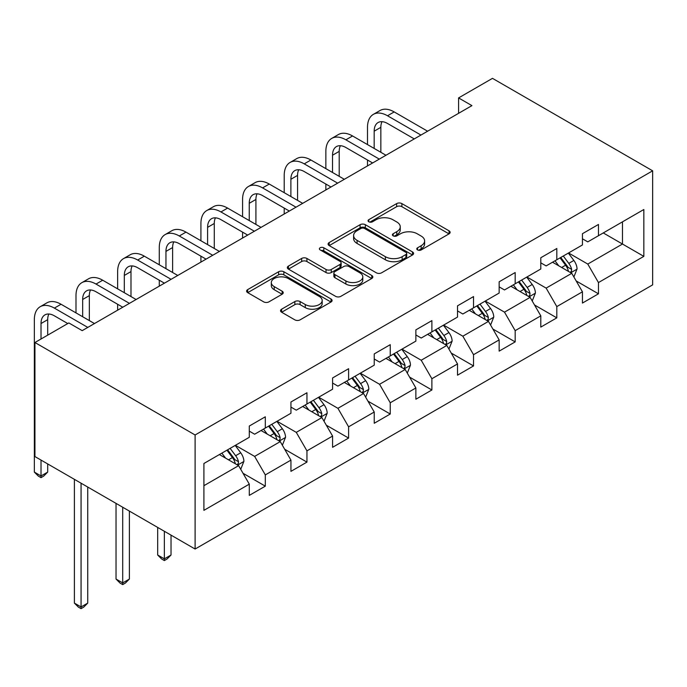 <?xml version="1.0" encoding="UTF-8"?>
<svg xmlns="http://www.w3.org/2000/svg" width="687" height="687" viewBox="0 0 687 687"><rect width="100%" height="100%" fill="white"/><g stroke="black" fill="none" stroke-linecap="round" stroke-linejoin="round"><path stroke-width="1.03" d="M417.55 249.931A2.593 1.494 0 0 0 421.217 249.931L449.058 233.855A3.71 2.138 0 0 0 450.14 232.343A3.71 2.138 0 0 0 449.058 230.832L401.886 203.601A3.71 2.138 0 0 0 396.648 203.601L368.807 219.677A2.593 1.494 0 0 0 368.052 220.733A2.593 1.494 0 0 0 368.807 221.789A2.593 1.494 0 0 0 372.474 221.789L376.081 219.711A11.859 6.844 0 0 1 392.852 219.711L396.777 221.978A11.859 6.844 0 0 1 400.255 226.822A11.859 6.844 0 0 1 396.777 231.665L393.179 233.743A2.593 1.494 0 0 0 392.414 234.799A2.593 1.494 0 0 0 393.179 235.864A2.593 1.494 0 0 0 396.846 235.864L400.452 233.778A11.859 6.844 0 0 1 417.215 233.778L421.148 236.053A11.859 6.844 0 0 1 424.618 240.888A11.859 6.844 0 0 1 421.148 245.731L417.55 247.809A2.593 1.494 0 0 0 416.786 248.874A2.593 1.494 0 0 0 417.55 249.931L417.55 247.809M281.618 309.193A3.71 2.138 0 0 0 280.536 310.704A3.71 2.138 0 0 0 281.618 312.216L294.852 319.859A3.71 2.138 0 0 0 300.09 319.859L331.014 302.005A3.71 2.138 0 0 0 332.096 300.494A3.71 2.138 0 0 0 331.014 298.982L283.851 271.751A3.71 2.138 0 0 0 278.604 271.751L247.689 289.605A3.71 2.138 0 0 0 246.599 291.116A3.71 2.138 0 0 0 247.689 292.628L263.671 301.859A3.71 2.138 0 0 0 268.909 301.859L282.142 294.216A3.71 2.138 0 0 0 283.233 292.705A3.71 2.138 0 0 0 282.142 291.194L274.216 286.616A9.91 5.719 0 0 1 271.313 282.572A9.91 5.719 0 0 1 277.436 277.282A9.91 5.719 0 0 1 288.239 278.518L319.283 296.449A9.91 5.719 0 0 1 322.186 300.494A9.91 5.719 0 0 1 316.072 305.784A9.91 5.719 0 0 1 305.268 304.539L300.09 301.55A3.71 2.138 0 0 0 294.852 301.55L281.618 309.193L281.618 312.216M652.65 170.823L492.485 78.352L458.581 97.923L471.926 105.626L82.191 330.645L68.837 322.942L34.934 342.512L195.108 434.983L652.65 170.823L652.65 284.873L195.108 549.033L195.108 434.983M376.339 272.808A3.71 2.138 0 0 0 381.586 272.808L412.501 254.963A3.71 2.138 0 0 0 413.591 253.451A3.71 2.138 0 0 0 412.501 251.931L365.338 224.701A3.71 2.138 0 0 0 360.1 224.701L329.176 242.554A3.71 2.138 0 0 0 328.094 244.065A3.71 2.138 0 0 0 329.176 245.577L376.339 272.808M321.173 250.489A2.593 1.494 0 0 1 323.809 250.858L323.809 247.775L371.753 275.461A3.71 2.138 0 0 1 372.843 276.973A3.71 2.138 0 0 1 371.753 278.484L340.838 296.337A3.71 2.138 0 0 1 335.6 296.337L288.437 269.106L288.437 266.075A3.71 2.138 0 0 0 287.346 267.595A3.71 2.138 0 0 0 288.437 269.106M288.437 266.075L301.662 258.441A3.71 2.138 0 0 1 306.909 258.441L326.033 269.484A3.71 2.138 0 0 0 331.271 269.484L340.048 264.418A3.71 2.138 0 0 0 341.138 262.906A3.71 2.138 0 0 0 340.048 261.386L320.142 249.896A2.593 1.494 0 0 1 319.378 248.831A2.593 1.494 0 0 1 320.984 247.449A2.593 1.494 0 0 1 323.809 247.775M243.018 473.283L265.311 486.156L265.311 474.897L290.936 460.11L290.936 471.359L306.952 462.111L306.952 450.861L332.585 436.065L332.585 447.314L348.601 438.066L348.601 426.816L374.226 412.02L374.226 423.269L390.242 414.021L390.242 402.771L415.867 387.975L415.867 399.233L431.883 389.984L431.883 378.735L457.516 363.938L457.516 375.188L473.532 365.939L473.532 354.69L499.157 339.893L499.157 351.143L515.173 341.894L515.173 330.645L540.798 315.848L540.798 327.098L556.813 317.858L556.813 306.6L582.447 291.803L582.447 303.061L598.463 293.813L598.463 282.563L643.839 256.363L643.839 209.509L622.482 221.832L622.482 244.031L643.839 256.363M265.311 486.156L249.295 495.396L249.295 484.146L203.91 510.347L203.91 463.493L249.295 437.293L249.295 426.043L265.311 416.794L265.311 428.053L290.936 413.256L290.936 401.998L306.952 392.758L306.952 404.008L332.585 389.211L332.585 377.962L348.601 368.713L348.601 379.963L374.226 365.166L374.226 353.917L390.242 344.668L390.242 355.918L415.867 341.121L415.867 329.872L431.883 320.623L431.883 331.881L457.516 317.085L457.516 305.835L473.532 296.586L473.532 307.836L499.157 293.04L499.157 281.79L515.173 272.541L515.173 283.791L540.798 268.995L540.798 257.745L556.813 248.496L556.813 259.746L582.447 244.95L582.447 233.7L598.463 224.46L598.463 235.71L643.839 209.509M261.043 430.517L280.262 441.612L254.637 456.408L235.409 445.313M249.295 431.127L254.637 434.21L265.311 428.053M254.637 456.408L265.311 474.897M280.262 441.612L290.936 460.11M302.684 406.472L321.902 417.567L296.277 432.363L277.059 421.268M290.936 407.09L296.277 410.173L306.952 404.008M296.277 432.363L306.952 450.861M321.902 417.567L332.585 436.065M344.324 382.427L363.552 393.522L337.918 408.318L318.699 397.223M332.585 383.045L337.918 386.128L348.601 379.963M337.918 408.318L348.601 426.816M363.552 393.522L374.226 412.02M385.974 358.391L405.193 369.486L379.567 384.282L360.34 373.178M374.226 359L379.567 362.083L390.242 355.918M379.567 384.282L390.242 402.771M405.193 369.486L415.867 387.975M427.615 334.346L446.833 345.441L421.208 360.237L401.989 349.142M415.867 334.964L421.208 338.038L431.883 331.881M421.208 360.237L431.883 378.735M446.833 345.441L457.516 363.938M469.255 310.301L488.474 321.396L462.849 336.192L443.63 325.097M457.516 310.919L462.849 314.002L473.532 307.836M462.849 336.192L473.532 354.69M488.474 321.396L499.157 339.893M510.905 286.256L530.124 297.359L504.498 312.147L485.271 301.052M499.157 286.874L504.498 289.957L515.173 283.791M504.498 312.147L515.173 330.645M530.124 297.359L540.798 315.848M552.546 262.219L571.764 273.314L546.139 288.111L526.92 277.007M540.798 262.829L546.139 265.912L556.813 259.746M546.139 288.111L556.813 306.6M571.764 273.314L582.447 291.803M603.263 232.936L622.482 244.031L587.78 264.066L568.561 252.971M582.447 238.793L587.78 241.876L598.463 235.71M587.78 264.066L598.463 282.563M34.934 342.512L34.934 456.563L195.108 549.033M458.581 97.923L458.581 113.338M203.91 485.692L238.621 465.657L219.393 454.554M238.621 465.657L249.295 484.146M576.17 280.94L598.463 293.813M534.529 304.985L556.813 317.858M492.88 329.03L515.173 341.894M451.239 353.066L473.532 365.939M409.598 377.111L431.883 389.984M367.949 401.156L390.242 414.021M326.308 425.201L348.601 438.066M284.667 449.238L306.952 462.111M418.581 250.3L421.148 248.814A11.859 6.844 0 0 0 424.618 243.971L424.618 240.888M400.255 226.822L400.255 229.905A11.859 6.844 0 0 1 396.777 234.748L394.218 236.225M449.006 233.889L401.886 206.684A3.71 2.138 0 0 0 396.648 206.684L369.846 222.159M412.449 254.989L365.338 227.783A3.71 2.138 0 0 0 360.1 227.783L329.228 245.611M405.948 254.508A2.593 1.494 0 0 0 406.713 253.451A2.593 1.494 0 0 0 405.948 252.387L364.548 228.488A2.593 1.494 0 0 0 360.881 228.488L357.085 230.677A11.859 6.844 0 0 0 353.607 235.521A11.859 6.844 0 0 0 357.085 240.364L385.381 256.698A11.859 6.844 0 0 0 402.153 256.698L405.948 254.508L405.948 257.591A2.593 1.494 0 0 0 406.713 256.526L406.713 253.451M353.607 235.521L353.607 238.604A11.859 6.844 0 0 0 357.085 243.447L357.085 240.364M405.948 257.591L402.153 259.78A11.859 6.844 0 0 1 385.381 259.78L357.085 243.447M288.48 269.132L301.662 261.524L301.662 258.441M341.138 262.906L341.138 265.981A3.71 2.138 0 0 1 340.048 267.501L331.271 272.567A3.71 2.138 0 0 1 326.033 272.567L306.909 261.524A3.71 2.138 0 0 0 301.662 261.524M323.809 250.858L371.71 278.51M345.879 280.94A9.91 5.719 0 0 0 356.682 282.185A9.91 5.719 0 0 0 362.805 276.895A9.91 5.719 0 0 0 359.902 272.851L348.962 266.53A3.71 2.138 0 0 0 343.723 266.53L334.938 271.597A3.71 2.138 0 0 0 333.856 273.117A3.71 2.138 0 0 0 334.938 274.628L345.879 280.94L345.879 284.023A9.91 5.719 0 0 0 356.682 285.268A9.91 5.719 0 0 0 362.805 279.978L362.805 276.895M333.856 273.117L333.856 276.2A3.71 2.138 0 0 0 334.938 277.711L334.938 274.628M345.879 284.023L334.938 277.711M322.186 300.494L322.186 303.577A9.91 5.719 0 0 1 316.072 308.867A9.91 5.719 0 0 1 305.268 307.621L300.09 304.633A3.71 2.138 0 0 0 294.852 304.633L281.67 312.25M271.313 282.572L271.313 285.655A9.91 5.719 0 0 0 274.216 289.699L274.216 286.616M282.091 294.242L274.216 289.699M330.962 302.04L283.851 274.834A3.71 2.138 0 0 0 278.604 274.834L247.741 292.653M573.877 276.964L577.046 268.969A10.004 5.779 -120 0 0 573.86 260.45L568.347 253.091M558.746 265.792L555.002 260.802M570.219 272.421L571.429 271.142L571.653 269.39A10.004 5.779 -120 0 0 568.784 263.379L563.28 256.019M560.772 257.47L566.878 265.629A5.092 2.946 60 0 1 567.806 267.174L571.653 269.39M560.068 257.874L565.581 265.225A10.004 5.779 60 0 1 568.45 271.245M367.502 144.588L367.502 127.327A28.313 16.351 60 0 1 373.359 114.368L380.04 110.513A28.313 16.351 60 0 1 394.192 111.921L427.615 131.217M373.359 114.368A28.313 16.351 60 0 1 387.52 115.768L420.942 135.064M414.27 138.92L387.52 123.48A18.875 10.898 -120 0 0 378.082 122.544A18.875 10.898 -120 0 0 374.175 131.183L374.175 148.444M382.032 121.668A18.875 10.898 -120 0 0 380.847 127.327L380.847 152.299M367.502 165.919L367.502 160.002M532.227 301.009L535.405 293.005A10.004 5.779 -120 0 0 532.21 284.487L526.706 277.136M517.096 289.837L513.361 284.839M528.569 296.458L529.789 295.178L530.003 293.435A10.004 5.779 -120 0 0 527.144 287.415L521.631 280.064M519.123 281.507L525.237 289.674A5.092 2.946 60 0 1 526.165 291.219L530.003 293.435M518.427 281.91L523.941 289.27A10.004 5.779 60 0 1 526.8 295.281M490.587 325.054L493.764 317.05A10.004 5.779 -120 0 0 490.57 308.532L485.056 301.181M475.456 313.882L471.711 308.884M486.928 320.503L488.139 319.223L488.363 317.48A10.004 5.779 -120 0 0 485.494 311.46L479.99 304.109M477.482 305.552L483.596 313.71A5.092 2.946 60 0 1 484.524 315.264L488.363 317.48M476.787 305.955L482.291 313.306A10.004 5.779 60 0 1 485.159 319.326M325.853 168.633L325.853 151.372A28.313 16.351 60 0 1 331.718 138.413L338.39 134.558A28.313 16.351 60 0 1 352.551 135.957L385.974 155.253M331.718 138.413A28.313 16.351 60 0 1 345.879 139.813L379.301 159.109M372.62 162.965L345.879 147.516A18.875 10.898 -120 0 0 336.441 146.589A18.875 10.898 -120 0 0 332.525 155.228L332.525 172.489M340.383 145.713A18.875 10.898 -120 0 0 339.206 151.372L339.206 176.336M325.853 189.964L325.853 184.047M284.212 192.678L284.212 175.417A28.313 16.351 60 0 1 290.077 162.45L296.75 158.603A28.313 16.351 60 0 1 310.902 160.002L344.324 179.298M290.077 162.45A28.313 16.351 60 0 1 304.229 163.858L337.652 183.154M330.979 187.001L304.229 171.561A18.875 10.898 -120 0 0 294.792 170.625A18.875 10.898 -120 0 0 290.884 179.273L290.884 196.534M298.742 169.758A18.875 10.898 -120 0 0 297.557 175.417L297.557 200.381M284.212 214.009L284.212 208.092M448.946 349.09L452.123 341.096A10.004 5.779 -120 0 0 448.929 332.577L443.416 325.217M433.815 337.918L430.071 332.929M445.288 344.548L446.498 343.268L446.722 341.516A10.004 5.779 -120 0 0 443.854 335.505L438.349 328.146M435.841 329.597L441.947 337.755A5.092 2.946 60 0 1 442.875 339.301L446.722 341.516M435.146 330L440.65 337.351A10.004 5.779 60 0 1 443.519 343.371M407.297 373.135L410.474 365.14A10.004 5.779 -120 0 0 407.279 356.622L401.775 349.262M392.165 361.963L388.43 356.965M403.647 368.593L404.858 367.305L405.072 365.561A10.004 5.779 -120 0 0 402.213 359.55L396.7 352.191M394.192 353.642L400.306 361.8A5.092 2.946 60 0 1 401.234 363.346L405.072 365.561M393.496 354.037L399.01 361.396A10.004 5.779 60 0 1 401.869 367.416M365.656 397.18L368.833 389.177A10.004 5.779 -120 0 0 365.639 380.658L360.134 373.307M350.525 386.008L346.78 381.01M361.997 392.629L363.208 391.35L363.432 389.606A10.004 5.779 -120 0 0 360.563 383.586L355.059 376.236M352.551 377.678L358.666 385.836A5.092 2.946 60 0 1 359.593 387.391L363.432 389.606M351.856 378.082L357.36 385.441A10.004 5.779 60 0 1 360.228 391.453M242.571 216.723L242.571 199.462A28.313 16.351 60 0 1 248.428 186.495L255.109 182.648A28.313 16.351 60 0 1 269.261 184.047L302.684 203.343M248.428 186.495A28.313 16.351 60 0 1 262.589 187.895L296.011 207.191M289.339 211.046L262.589 195.606A18.875 10.898 -120 0 0 253.151 194.67A18.875 10.898 -120 0 0 249.244 203.309L249.244 220.57M257.101 193.803A18.875 10.898 -120 0 0 255.916 199.462L255.916 224.426M242.571 238.046L242.571 232.129M200.922 240.759L200.922 223.498A28.313 16.351 60 0 1 206.787 210.54L213.459 206.684A28.313 16.351 60 0 1 227.62 208.092L261.043 227.38M206.787 210.54A28.313 16.351 60 0 1 220.948 211.94L254.37 231.236M247.689 235.091L220.948 219.651A18.875 10.898 -120 0 0 211.51 218.715A18.875 10.898 -120 0 0 207.594 227.354L207.594 244.615M215.452 217.839A18.875 10.898 -120 0 0 214.275 223.498L214.275 248.471M200.922 262.091L200.922 256.174M159.281 264.804L159.281 247.543A28.313 16.351 60 0 1 165.146 234.585L171.819 230.729A28.313 16.351 60 0 1 185.979 232.129L219.393 251.425M165.146 234.585A28.313 16.351 60 0 1 179.298 235.985L212.721 255.281M206.048 259.136L179.298 243.687A18.875 10.898 -120 0 0 169.861 242.751A18.875 10.898 -120 0 0 165.953 251.399L165.953 268.66M173.811 241.884A18.875 10.898 -120 0 0 172.626 247.543L172.626 272.507M159.281 286.135L159.281 280.219M117.64 288.849L117.64 271.588A28.313 16.351 60 0 1 123.505 258.621L130.178 254.774A28.313 16.351 60 0 1 144.33 256.174L177.753 275.47M123.505 258.621A28.313 16.351 60 0 1 137.658 260.03L171.08 279.326M164.408 283.173L137.658 267.732A18.875 10.898 -120 0 0 128.22 266.796A18.875 10.898 -120 0 0 124.313 275.435L124.313 292.696M132.17 265.929A18.875 10.898 -120 0 0 130.985 271.588L130.985 296.552M117.64 310.18L117.64 304.255M75.991 312.894L75.991 295.625A28.313 16.351 60 0 1 81.856 282.666L88.529 278.81A28.313 16.351 60 0 1 102.689 280.219L136.112 299.515M81.856 282.666A28.313 16.351 60 0 1 96.017 284.066L129.439 303.362M122.758 307.218L96.017 291.777A18.875 10.898 -120 0 0 86.579 290.841A18.875 10.898 -120 0 0 82.663 299.48L82.663 316.741M90.521 289.974A18.875 10.898 -120 0 0 89.344 295.625L89.344 320.597M324.015 421.225L327.192 413.222A10.004 5.779 -120 0 0 323.998 404.703L318.485 397.352M308.884 410.053L305.14 405.055M320.357 416.674L321.568 415.395L321.791 413.651A10.004 5.779 -120 0 0 318.923 407.631L313.418 400.281M310.91 401.723L317.016 409.881A5.092 2.946 60 0 1 317.944 411.427L321.791 413.651M310.215 402.127L315.719 409.478A10.004 5.779 60 0 1 318.588 415.498M164.356 531.283L164.356 558.866L171.029 555.019L171.029 535.13M171.029 555.019L167.018 559.02L164.356 560.566L161.685 559.02L157.675 555.019L157.675 527.427M157.675 555.019L164.356 558.866L164.356 560.566M282.366 445.262L285.543 437.267A10.004 5.779 -120 0 0 282.348 428.748L276.844 421.389M267.234 434.09L263.499 429.1M278.716 440.719L279.927 439.44L280.141 437.688A10.004 5.779 -120 0 0 277.282 431.676L271.769 424.317M269.261 425.768L275.375 433.926A5.092 2.946 60 0 1 276.303 435.472L280.141 437.688M268.565 426.172L274.079 433.523A10.004 5.779 60 0 1 276.938 439.543M122.707 507.238L122.707 582.911L129.379 579.055L129.379 511.085M129.379 579.055L125.377 583.065L122.707 584.611L120.036 583.065L116.034 579.055L116.034 503.382M116.034 579.055L122.707 582.911L122.707 584.611M240.725 469.307L243.902 461.303A10.004 5.779 -120 0 0 240.708 452.785L235.203 445.434M225.594 458.135L221.849 453.137M237.067 464.764L238.277 463.476L238.501 461.733A10.004 5.779 -120 0 0 235.641 455.713L230.128 448.362M227.62 449.805L233.735 457.971A5.092 2.946 60 0 1 234.662 459.517L238.501 461.733M226.925 450.208L232.429 457.568A10.004 5.779 60 0 1 235.298 463.588M81.066 483.193L81.066 606.956L87.738 603.1L87.738 487.049M87.738 603.1L83.737 607.11L81.066 608.648L78.395 607.11L74.394 603.1L74.394 479.337M74.394 603.1L81.066 606.956L81.066 608.648M41.022 460.075L41.022 475.954L34.35 472.098L34.35 319.67A28.313 16.351 60 0 1 40.215 306.711L46.888 302.855A28.313 16.351 60 0 1 61.049 304.255L94.463 323.551M40.215 306.711A28.313 16.351 60 0 1 54.367 308.111L87.79 327.407M67.773 323.551L54.367 315.822A18.875 10.898 -120 0 0 44.93 314.886A18.875 10.898 -120 0 0 41.022 323.525L41.022 339M48.88 314.011A18.875 10.898 -120 0 0 47.695 319.67L47.695 335.144M47.695 472.098L43.693 476.108L41.022 477.645L41.022 475.954L47.695 472.098L47.695 463.931M41.022 477.645L38.352 476.108L34.35 472.098M421.148 248.814L421.148 245.731M393.179 235.864L393.179 233.743M396.777 234.748L396.777 231.665M368.807 221.789L368.807 219.677M396.648 206.684L396.648 203.601M401.886 206.684L401.886 203.601M449.058 233.855L449.058 230.832M329.176 245.577L329.176 242.554M360.1 227.783L360.1 224.701M365.338 227.783L365.338 224.701M412.501 254.963L412.501 251.931M385.381 259.78L385.381 256.698M402.153 259.78L402.153 256.698M306.909 261.524L306.909 258.441M326.033 272.567L326.033 269.484M331.271 272.567L331.271 269.484M340.048 267.501L340.048 264.418M371.753 278.484L371.753 275.461M294.852 304.633L294.852 301.55M300.09 304.633L300.09 301.55M305.268 307.621L305.268 304.539M282.142 294.216L282.142 291.194M247.689 292.628L247.689 289.605M278.604 274.834L278.604 271.751M283.851 274.834L283.851 271.751M331.014 302.005L331.014 298.982M570.777 272.739L576.986 269.158M568.784 263.379L573.86 260.45M561.665 267.483L565.581 265.225M394.192 111.921L387.52 115.768M380.847 127.327L374.175 131.183M529.136 296.784L535.345 293.203M527.144 287.415L532.21 284.487M520.025 291.528L523.941 289.27M487.487 320.829L493.695 317.248M485.494 311.46L490.57 308.532M478.384 315.565L482.291 313.306M352.551 135.957L345.879 139.813M339.206 151.372L332.525 155.228M310.902 160.002L304.229 163.858M297.557 175.417L290.884 179.273M445.846 344.874L452.055 341.284M443.854 335.505L448.929 332.577M436.734 339.61L440.65 337.351M404.205 368.91L410.414 365.329M402.213 359.55L407.279 356.622M395.094 363.655L399.01 361.396M362.564 392.955L368.764 389.374M360.563 383.586L365.639 380.658M353.453 387.7L357.36 385.441M269.261 184.047L262.589 187.895M255.916 199.462L249.244 203.309M227.62 208.092L220.948 211.94M214.275 223.498L207.594 227.354M185.979 232.129L179.298 235.985M172.626 247.543L165.953 251.399M144.33 256.174L137.658 260.03M130.985 271.588L124.313 275.435M102.689 280.219L96.017 284.066M89.344 295.625L82.663 299.48M320.915 417L327.124 413.419M318.923 407.631L323.998 404.703M311.812 411.736L315.719 409.478M279.274 441.045L285.483 437.456M277.282 431.676L282.348 428.748M270.163 435.781L274.079 433.523M237.633 465.082L243.833 461.501M235.641 455.713L240.708 452.785M228.522 459.826L232.429 457.568M61.049 304.255L54.367 308.111M47.695 319.67L41.022 323.525"/></g></svg>
